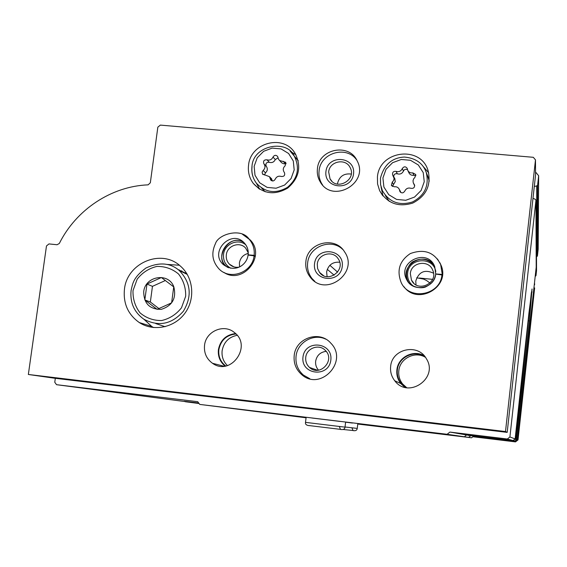 <?xml version="1.0" encoding="UTF-8"?>
<svg xmlns="http://www.w3.org/2000/svg" width="567" height="567" viewBox="0 0 567 567"><rect width="100%" height="100%" fill="white"/><g stroke="black" fill="none" stroke-linecap="round" stroke-linejoin="round"><path stroke-width="0.85" d="M535.213 276.221L535.51 273.514M528.281 320.794L529.401 320.908L532.044 288.979L528.933 312.998L515.12 438.936L509.91 436.966L507.337 438.993L513.05 440.573L515.12 438.936M529.401 320.908L516.417 439.425L517.295 439.765L515.509 441.169M535.957 200.194L536.205 267.142L517.295 439.765M532.987 198.344L535.248 199.258L535.957 200.222L509.91 436.966M516.417 439.425L515.637 440.042M507.337 438.993L449.9 432.075L466.613 434.974L513.05 440.573M470.66 435.782L468.64 437.377L471.574 437.795L357.77 424.045M473.58 436.207L471.574 437.795M449.9 432.075L447.101 434.287L464.359 436.76L466.613 434.974M369.018 425.307L386.566 427.447L369.018 425.307M357.784 423.903L378.069 426.334L357.791 423.861M357.798 423.811L368.543 425.087L357.805 423.769M352.468 423.053L345.608 422.181M339.909 421.409L311.836 418.014M462.92 436.59L468.64 437.377M462.913 436.682L458.271 436.023L464.359 436.76M447.101 434.287L199.747 404.413L306.074 417.801M514.29 441.119L473.239 436.484M198.974 403.392L56.537 384.688L54.772 382.271L55.325 378.302M198.705 403.031L184.204 401.28M534.61 284.776L534.596 283.514M534.653 287.887L518.011 439.914L515.502 441.891L472.899 436.746M536.51 256.702L536.531 270.735L535.999 275.626L535.532 276.143M199.747 404.413L197.706 401.691L56.537 384.688M535.546 172.021L538.65 175.727L538.175 249.204L537.417 256.1L536.169 256.738M538.65 175.727L537.615 185.14L536.708 185.955L536.758 256.688M534.298 186.444L536.708 185.955M181.872 270.92L180.129 270.913M186.096 273.259L184.892 273.266M531.35 292.678L515.502 441.268L467.981 435.137M514.149 440.892L514.29 439.595M429.999 283.053L426.597 280.53L423.549 279.084L416.674 277.795M468.066 435.336L515.502 441.268M516.076 430.211L519.351 404.228L521.952 376.694M406.702 387.7L402.591 383.951C399.586 380.053 398.325 375.652 398.821 370.747C399.834 358.443 415.001 350.775 425.456 357.33M227.424 365.573C223.299 361.505 221.534 356.53 222.136 350.647C223.795 342.114 228.806 336.996 237.169 335.31M178.555 269.942L179.349 269.942M535.482 159.802L535.553 175.054L507.189 432.38L54.163 378.168L28.35 374.475L46.48 245.95L48.975 243.916L57.076 244.746L59.329 243.463C76.141 209.641 111.38 186.245 148.107 184.849L150.333 182.78L157.839 127.164L160.348 125.101L533.313 157.307L535.475 159.88L505.502 431.537L28.35 374.475M507.189 432.38L505.502 431.537M124.449 289.276C126.98 262.868 161.382 248.396 180.292 266.008C193.404 277.114 195.601 298.681 184.984 313.133C174.523 327.712 153.6 331.964 139.269 322.538C128.036 314.536 123.096 303.444 124.449 289.276M317.428 168.697C318.93 148.66 349.343 142.671 357.21 160.978C369.337 183.389 332.227 204.085 320.149 181.738C317.803 177.726 316.896 173.382 317.428 168.697M248.552 165.266C250.401 142.282 284.223 133.748 295.251 153.65C301.623 166.762 299.1 178.244 287.675 188.095C274.641 195.565 263.187 194.013 253.307 183.432C249.367 178.073 247.779 172.021 248.552 165.266M377.438 176.918C379.288 150.453 420.856 145.117 428.078 170.617C431.388 185.14 426.285 195.955 412.769 203.071C398.211 207.487 387.162 203.34 379.614 190.64L377.565 183.949L377.438 176.918M246.496 236.73L250.352 240.082C266.284 256.341 242.584 285.137 223.802 272.373M305.889 261.543C307.342 242.57 335.026 235.553 344.566 251.847C359.428 272.713 325.423 297.831 310.298 277.235C306.726 272.635 305.259 267.404 305.889 261.543M439.864 262.712L441.062 265.264C450.715 286.909 417.681 305.889 403.938 286.682M204.538 345.338C205.821 331.284 223.922 323.452 234.362 332.503C252.641 345.877 230.812 376.651 212.519 363.291C206.516 358.911 203.858 352.929 204.538 345.338M294.202 355.502C295.613 338.081 319.49 329.909 330.745 343.092C349.038 361.108 320.39 391.861 301.545 374.475C295.931 369.436 293.486 363.107 294.202 355.502M390.656 366.431C391.882 348.79 417.914 343.028 426.306 358.627C439.064 377.969 408.368 399.423 394.738 380.755C391.478 376.531 390.11 371.754 390.656 366.431M404.852 387.318L400.819 383.59C397.687 379.55 396.376 374.978 396.893 369.882C397.942 357.231 413.435 349.258 424.279 355.842M406.206 387.615L401.152 383.278C398.119 379.337 396.85 374.886 397.354 369.932C398.381 357.061 414.654 349.421 425.151 356.919M309.837 378.735L303.352 375.035C297.781 370.031 295.35 363.752 296.059 356.204C297.342 342.376 313.508 333.084 325.791 339.172M302.991 356.99C305.032 339.116 333.127 342.227 330.823 360.144C328.754 378.118 300.602 374.851 302.991 356.99M305.755 357.373C306.506 348.074 319.15 343.567 325.338 350.427C335.763 360.187 319.753 377.374 309.504 367.444C306.627 364.723 305.379 361.37 305.755 357.373M318.562 370.194C316.273 367.65 315.302 364.659 315.649 361.222C316.811 355.381 320.312 352.093 326.153 351.356M225.092 366.076C219.996 361.838 217.771 356.338 218.415 349.591C220.379 340.051 226.098 334.707 235.567 333.559M225.709 365.977C220.506 361.852 218.217 356.402 218.855 349.641C220.839 340.143 226.559 334.934 236.007 333.998M413.697 286.363C409.211 283.089 407.191 278.673 407.638 273.124C408.708 257.609 433.429 256.213 435.796 271.607M410.331 273.585C411.11 262.11 428.765 259.374 432.713 270.161C438.844 283.195 417.347 293.182 411.458 280.063L410.331 273.585M415.987 284.854L415.774 281.055C418.779 271.813 424.69 269.183 433.521 273.174M314.855 281.409L312.027 278.532C308.476 273.967 307.016 268.772 307.647 262.953C308.994 246.503 331.178 237.906 342.73 249.437M314.543 263.655C316.563 245.993 344.523 248.764 342.248 266.476C340.207 284.23 312.183 281.303 314.543 263.655M317.286 264.116C318.059 253.952 332.794 250.054 338.088 258.644C346.565 270.02 327.669 283.996 319.519 272.408L317.584 268.496L317.286 264.116M327.095 276.675L326.627 271.905C328.279 264.959 332.638 261.727 339.697 262.223M230.812 268.276C225.475 265.278 223.044 260.65 223.533 254.392C224.468 243.959 238.09 238.097 245.787 244.852M238.955 267.163C235.305 267.702 232.144 266.724 229.486 264.243C226.984 261.649 225.928 258.524 226.318 254.852C227.112 245.61 239.806 241.166 245.674 248.112L248.197 252.705M239.593 266.866L239.394 262.953C240.337 257.893 243.271 254.711 248.197 253.406M422.557 165.72L428.702 172.815M383.001 195.976L381.017 186.812M427.504 175.579L429.254 181.121M389.267 201.37L385.369 195.572M392.236 182.17L391.379 185.317L394.263 186.791C396.609 186.486 398.303 187.372 399.345 189.435L399.841 191.341C401.535 193.446 403.18 193.368 404.781 191.114C406.092 188.464 408.155 187.528 410.983 188.322C413.612 188.655 414.789 187.521 414.527 184.913L413.272 182.822L413.01 180.753L413.697 178.761L414.853 177.506L415.767 174.494L412.804 172.878C410.388 173.183 408.672 172.255 407.659 170.1L407.248 168.434C405.589 166.259 403.931 166.308 402.286 168.583C400.975 171.234 398.913 172.162 396.099 171.383C393.434 171.071 392.272 172.233 392.612 174.87L394.1 178.385L393.626 180.49L392.236 182.17L393.505 184.488L392.449 186.508M290.169 151.254L295.889 154.748M259.643 189.215L256.482 183.283M295.159 157.151L298.143 160.511M265.228 191.788L261.635 188.067M263.138 170.44L262.117 172.134L262.549 174.026L269.474 176.691L270.7 179.952C272.429 181.483 273.932 181.242 275.215 179.222C276.512 176.606 278.525 175.692 281.253 176.465C284.152 176.656 285.215 175.366 284.45 172.581L284.003 171.978C282.763 169.689 283.131 167.641 285.116 165.819L285.768 162.332L279.666 160.511L278.666 159.447L277.575 156.4C275.86 154.791 274.336 155.011 273.018 157.066C271.721 159.667 269.715 160.589 266.993 159.823C264.08 159.653 263.031 160.957 263.839 163.75L264.201 164.21C265.498 166.507 265.143 168.583 263.138 170.44L265.498 172.822L264.456 175.033M272.543 180.972L270.828 178.066M265.498 172.822C267.489 170.986 267.837 168.931 266.547 166.655L263.974 163.913M278.021 157.839L275.293 159.568C274.01 162.148 272.018 163.062 269.325 162.304C266.433 162.127 265.391 163.424 266.192 166.195L266.327 166.358M279.496 160.369L281.608 162.757L283.535 163.735L285.371 163.743L283.181 161.269M286.172 163.707L285.371 163.743M413.556 183.417L414.69 185.827M400.798 192.482L400.167 190.98M393.505 184.488L395.284 181.596L394.646 178.399M407.545 169.767C405.795 168.846 404.434 169.264 403.463 171.028C402.166 173.651 400.125 174.572 397.332 173.8C395.093 173.389 393.881 174.317 393.696 176.578M407.928 170.674L408.793 172.531C409.799 174.671 411.5 175.586 413.896 175.281L412.804 172.878M415.902 175.692L413.896 175.281M322.658 185.083L321.787 183.751C319.455 179.767 318.555 175.451 319.093 170.802C320.49 152.601 346.954 145.117 356.827 160.234M325.954 171.418C327.953 153.969 355.785 156.407 353.539 173.906C351.519 191.455 323.622 188.868 325.954 171.418M328.669 171.95C329.47 161.198 345.728 157.86 350.123 167.584C357.04 179.824 336.507 191.292 330.037 178.832L328.669 171.95M337.436 184.098L337.485 183.602C339.3 176.372 343.885 173.19 351.242 174.062M166.606 264.392L179.356 265.236M153.607 327.57L151.736 326.443L143.905 319.249M178.052 269.552L186.947 273.861M165.132 326.705L155.741 323.573M143.706 291.75C145.067 275.952 168.64 272.061 173.828 286.845C176.543 298.27 172.34 305.776 161.219 309.369C149.695 309.419 143.855 303.543 143.706 291.75M144.833 299.943L157.137 309.362L171.617 302.849L173.729 286.902L161.389 277.525L146.966 284.053L144.833 299.943L150.354 302.013L158.973 308.611M184.069 272.855L185.48 272.855M165.38 280.502L152.452 286.349L146.966 284.053M152.452 286.349L150.354 302.013M442.395 275.144L440.651 264.484L437.462 258.956M442.331 275.668L441.927 274.938L435.711 274.088C434.683 288.667 412.634 292.82 406.681 279.609C396.758 261.798 427.539 247.382 434.691 266.547L435.711 273.946L441.991 274.407M255.327 256.142L254.144 255.341C254.739 249.182 253.073 243.803 249.154 239.217L242.456 234.291M255.256 256.653L254.08 255.859L248.148 255.044M248.084 254.852L254.144 255.341M535.957 200.222L536.205 267.142M518.011 439.914L517.31 439.645M515.502 441.891L513.043 441.282M199.074 403.52L185.324 401.741M536.531 270.735L536.502 256.702M535.999 275.626L535.964 269.339M327.265 269.325L334.161 275.179M537.615 185.14L537.417 256.1M531.449 291.934L532.137 292.005M535.553 175.054L535.475 159.88M425.215 169.951L426.264 172.496C429.325 185.678 424.726 195.502 412.45 201.98C399.218 205.984 389.196 202.199 382.385 190.618L380.57 184.615L380.457 178.307M382.923 177.974L386.021 169.292L392.577 162.694L401.308 159.483L410.494 160.291L418.326 164.976L423.237 172.616L424.244 181.709L421.139 190.441L414.541 197.068L405.759 200.271L396.56 199.414L388.756 194.687L383.894 187.032L382.923 177.974M290.488 151.538L294.273 156.088C300.106 167.974 297.838 178.392 287.469 187.351C275.633 194.127 265.243 192.695 256.298 183.049C252.769 178.215 251.351 172.758 252.046 166.684M254.144 166.322L257.241 157.782L263.662 151.29L272.16 148.115L281.062 148.901L288.603 153.494L293.295 161.007L294.181 169.944L291.084 178.534L284.62 185.062L276.072 188.223L267.156 187.393L259.636 182.751L255.001 175.231L254.144 166.322M272.436 180.965L270.253 178.761M269.325 162.304L266.993 159.823M275.293 159.568L273.018 157.066M414.654 185.409L414.066 184.155M400.543 192.291L399.664 190.647M397.332 173.8L396.099 171.383M403.463 171.028L402.286 168.583M179.151 270.431C190.902 282.522 192.319 296.116 183.396 311.205C171.844 324.324 158.64 326.982 143.784 319.171C134.166 312.226 129.928 302.693 131.083 290.573C132.735 283.613 132.926 277.759 145.868 268.056C159.015 261.919 170.114 262.712 179.151 270.431L187.301 274.456M133.011 290.602L137.186 279.162C142.367 272.571 148.951 268.326 156.924 266.426C165.068 266.284 172.262 268.801 178.513 273.981C183.51 280.438 185.898 287.866 185.671 296.265L181.49 307.789C176.259 314.43 169.625 318.682 161.588 320.546C153.416 320.638 146.222 318.066 140.021 312.842C135.088 306.357 132.749 298.944 133.011 290.602M441.062 265.264L440.651 264.484C434.343 252.195 424.236 248.552 410.338 253.562C399.466 260.806 396.453 270.558 401.294 282.834C409.856 300.999 440.311 295.166 441.927 274.938M440.332 263.612L440.112 263.223M434.336 265.746C424.853 249.941 398.835 265.221 407.921 281.211L408.842 282.77M435.732 273.918L434.691 266.547M250.352 240.082L249.154 239.217C241.762 227.48 218.38 233.937 215.46 243.612C211.023 253.073 212.256 261.571 219.174 269.105C230.344 280.665 252.457 272.323 254.08 255.859M247.914 237.764L247.255 237.353M224.645 272.784L225.269 273.188M243.477 242.187C229.543 233.887 213.943 255.448 226.113 266.178L227.445 267.319M248.183 254.76C248.594 250.331 247.368 246.475 244.505 243.208C231.967 228.444 208.847 251.514 223.178 264.47L228.806 267.815M345.622 422.082L345.005 427.142L305.507 422.365C305.159 424.293 306.435 425.392 309.334 425.654M357.812 423.677L357.245 428.418L345.027 426.986M329.866 265.306L337.634 272.132M419.46 278.021L432.593 279.361M394.738 380.755L400.819 383.59M401.152 383.278L402.591 383.951M301.545 374.475L303.352 375.035M309.504 367.444L317.605 370.279M212.519 363.291L223.859 366.218M411.458 280.063L413.903 283.316M310.298 277.235L312.027 278.532M319.519 272.408L323.594 275.69M229.486 264.243L233.88 266.851M379.614 190.64L382.512 195.367M382.385 190.618L380.549 184.573L380.443 178.229C383.979 164.735 391.967 157.676 404.399 157.059C415.781 158.15 423.067 163.296 426.264 172.496L428.404 177.818M253.307 183.432L259.275 188.981M256.298 183.049C252.726 178.166 251.287 172.673 251.975 166.563C252.932 145.003 286.994 139.043 294.273 156.088L298.221 160.822M271.26 180.512L270.7 179.952M271.784 179.03L269.474 176.691M263.102 174.572L262.549 174.026M266.547 166.655L264.201 164.21M266.192 166.195L263.839 163.75M400.068 191.759L399.841 191.341M400.55 191.703L399.345 189.435M391.62 185.742L391.379 185.317M395.008 179.08L393.753 176.713M392.818 175.26L392.612 174.87M320.149 181.738L321.787 183.751M330.037 178.832L331.83 181.156M139.269 322.538L151.736 326.443M433.018 264.031C427.121 258.672 420.671 257.779 413.669 261.337C410.203 262.422 403.506 271.699 407.921 281.211L406.681 279.609C410.536 287.972 422.727 289.106 426.384 286.498C431.778 283.812 434.889 279.659 435.704 274.045M242.378 241.662C228.657 234.221 214.305 258.332 226.113 266.178L223.178 264.47C235.652 273.854 247.226 264.151 248.07 254.959M244.505 243.208C247.354 246.475 248.544 250.352 248.084 254.845M306.137 417.262L305.507 422.365M345.005 427.142C344.807 429.191 343.269 429.949 340.377 429.417M339.3 426.49L340.476 429.361L309.284 425.59M357.245 428.418C356.983 430.36 355.559 431.076 352.965 430.559M351.901 427.802L353.05 430.516L342.971 429.474"/></g></svg>
